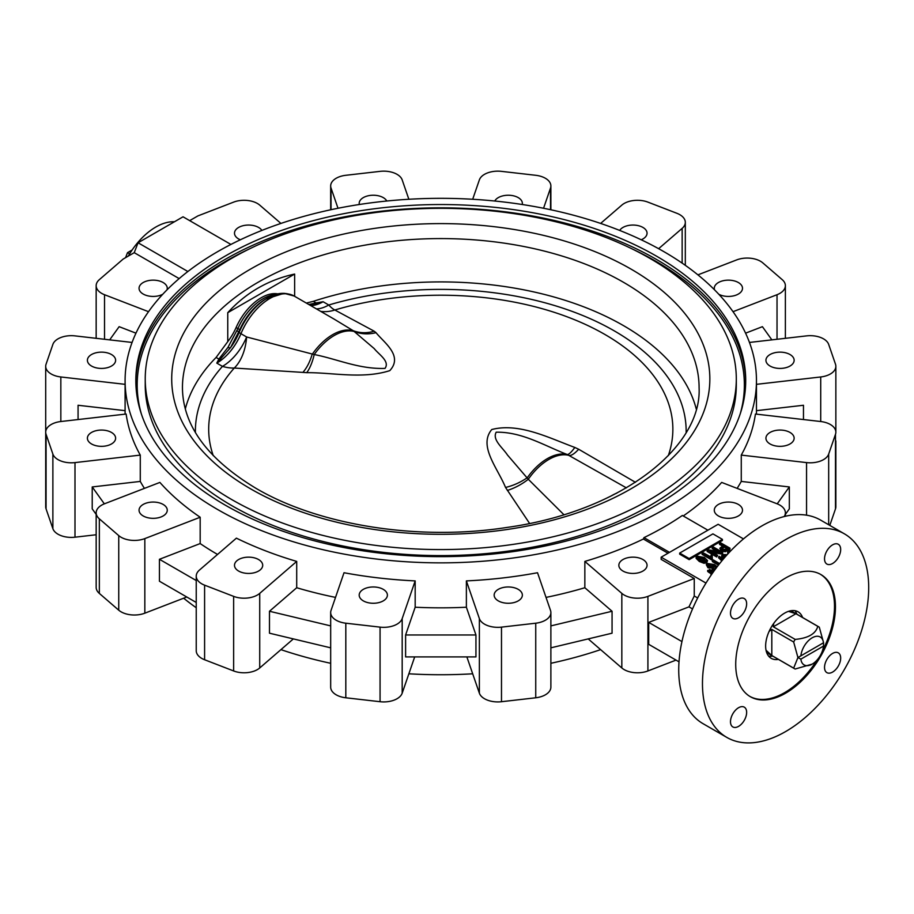 <?xml version="1.0" encoding="UTF-8"?>
<svg xmlns="http://www.w3.org/2000/svg" width="914" height="914" viewBox="0 0 914 914"><rect width="100%" height="100%" fill="white"/><g stroke="black" fill="none" stroke-linecap="round" stroke-linejoin="round"><path stroke-width="1.37" d="M220.742 359.099A5.37 4.193 -151.7 0 1 218.857 359.065L227.94 347.423L237.903 328.572A5.37 0.811 -156.2 0 1 239.674 329.92L230.522 347.64L216.789 363.109L218.857 359.065L216.092 357.465L227.757 341.63A40.296 23.273 -60 0 0 236.109 327.532A42.992 24.815 -60 0 1 261.198 297.758A42.992 24.815 -60 0 1 279.89 294.388M239.674 329.92A44.558 25.729 120 0 1 265.688 299.061L284.048 293.303L294.125 296.022A48.362 27.923 120 0 0 269.95 298.421A48.362 27.923 120 0 0 240.953 333.701L246.62 336.98L314.21 354.541C336.82 358.871 358.825 369.302 385.011 368.399C390.095 361.293 378.83 354.506 374.203 348.588L353.261 330.719L334.421 319.294M389.787 370.638C362.481 379.344 332.468 372.455 306.738 372.672A40.296 17.217 92.8 0 0 314.21 354.541A48.305 27.888 120 0 1 334.181 335.552A48.305 27.888 120 0 1 354.164 331.474A40.296 34.629 -47 0 0 376.02 332.673C384.063 342.636 403.451 355.854 389.787 370.638M213.259 455.663A232.087 133.992 180 0 1 234.281 368.045A40.296 24.312 91.7 0 0 246.62 336.98A40.296 23.273 120 0 1 222.456 366.377L216.789 363.109A40.296 23.273 -60 0 0 240.953 333.701A5.37 0.983 22.4 0 1 239.205 332.296A46.785 27.009 -60 0 1 267.254 298.158C276.394 292.56 285.351 291.852 294.125 296.022L334.524 319.352M529.56 523.402L505.533 487.448C497.49 467.797 478.102 445.918 491.766 429.523C519.072 422.474 549.086 437.955 574.815 447.449A40.296 7.392 -66.7 0 1 567.343 454.555C544.675 445.895 522.317 431.751 496.188 432.196C492.029 439.783 502.689 447.654 507.464 455.001L528.292 479.267L563.847 514.651M626.376 487.848L567.343 454.555A48.305 27.888 -60 0 0 547.36 458.634A48.305 27.888 -60 0 0 527.378 477.622A40.296 24.804 151.7 0 1 505.533 487.448M810.752 664.946L812.18 664.124A16.121 9.311 120 0 0 823.491 646.084L823.583 642.736L797.933 657.543L800.87 659.143A16.121 9.311 120 0 0 812.18 664.124L795.169 669.014A24.175 13.961 -60 0 1 794.392 668.614L766.846 652.71A24.175 13.961 -60 0 1 766.686 652.619M794.392 668.614A24.175 13.961 -60 0 1 793.66 668.134L797.933 657.543L793.66 642.016A24.175 13.961 -60 0 1 795.169 639.4C808.17 638.201 815.711 633.848 817.79 626.341A24.175 13.961 -60 0 1 818.567 626.73A24.175 13.961 -60 0 1 819.31 627.21L823.583 642.736L797.933 657.543M769.074 631.448L771.816 629.403L771.816 655.521L793.66 668.134M771.816 655.521L766.035 650.254M771.816 629.403L793.66 642.016M788.485 611.363L795.945 613.728L773.324 626.787L795.169 639.4M773.324 626.787L773.735 623.394M128.28 256.103A55.08 31.796 -60 0 1 155.814 227.038A55.08 31.796 -60 0 1 174.448 221.771M642.93 559.539A14.11 8.146 0 0 0 627.552 557.769A14.11 8.146 0 0 0 618.847 565.298A14.11 8.146 0 0 0 622.982 571.056A14.11 8.146 0 0 0 638.349 572.815A14.11 8.146 0 0 0 647.055 565.298A14.11 8.146 0 0 0 642.93 559.539M518.238 589.359A14.11 8.146 0 0 0 502.86 587.588A14.11 8.146 0 0 0 494.154 595.117A14.11 8.146 0 0 0 498.29 600.875A14.11 8.146 0 0 0 513.657 602.646A14.11 8.146 0 0 0 522.362 595.117A14.11 8.146 0 0 0 518.238 589.359M363.315 600.875A14.11 8.146 180 0 1 359.191 595.117A14.11 8.146 180 0 1 367.896 587.588A14.11 8.146 180 0 1 383.263 589.359A14.11 8.146 180 0 1 387.399 595.117A14.11 8.146 180 0 1 378.693 602.646A14.11 8.146 180 0 1 363.315 600.875M258.571 559.539A14.11 8.146 0 0 0 243.204 557.769A14.11 8.146 0 0 0 234.498 565.298A14.11 8.146 0 0 0 238.623 571.056A14.11 8.146 0 0 0 254.001 572.815A14.11 8.146 0 0 0 262.706 565.298A14.11 8.146 0 0 0 258.571 559.539M163.138 504.437A14.11 8.146 0 0 0 147.76 502.677A14.11 8.146 0 0 0 139.054 510.195A14.11 8.146 0 0 0 143.19 515.953A14.11 8.146 0 0 0 158.556 517.724A14.11 8.146 0 0 0 167.262 510.195A14.11 8.146 0 0 0 163.138 504.437M111.485 432.448A14.11 8.146 0 0 0 96.119 430.677A14.11 8.146 0 0 0 87.401 438.206A14.11 8.146 0 0 0 91.537 443.964A14.11 8.146 0 0 0 106.904 445.724A14.11 8.146 0 0 0 115.621 438.206A14.11 8.146 0 0 0 111.485 432.448M111.485 354.529A14.11 8.146 0 0 0 96.119 352.758A14.11 8.146 0 0 0 87.401 360.287A14.11 8.146 0 0 0 91.537 366.046A14.11 8.146 0 0 0 106.904 367.805A14.11 8.146 0 0 0 115.621 360.287A14.11 8.146 0 0 0 111.485 354.529M167.011 289.841A14.11 8.146 0 0 0 167.262 288.287A14.11 8.146 0 0 0 163.138 282.529A14.11 8.146 0 0 0 147.76 280.769A14.11 8.146 0 0 0 139.054 288.287A14.11 8.146 0 0 0 143.19 294.045A14.11 8.146 0 0 0 162.761 294.262M261.872 230.431A14.11 8.146 0 0 0 258.571 227.437A14.11 8.146 0 0 0 243.204 225.667A14.11 8.146 0 0 0 234.498 233.196A14.11 8.146 0 0 0 238.623 238.954A14.11 8.146 0 0 0 240.336 239.788M386.793 201.023A14.11 8.146 0 0 0 383.263 197.618A14.11 8.146 0 0 0 367.896 195.847A14.11 8.146 0 0 0 359.191 203.376A14.11 8.146 0 0 0 359.328 204.508M522.225 204.508A14.11 8.146 0 0 0 522.362 203.376A14.11 8.146 0 0 0 518.238 197.618A14.11 8.146 0 0 0 494.76 201.023M641.217 239.788A14.11 8.146 0 0 0 647.055 233.196A14.11 8.146 0 0 0 642.93 227.437A14.11 8.146 0 0 0 619.681 230.431M718.792 294.262A14.11 8.146 0 0 0 734.033 295.759A14.11 8.146 0 0 0 742.499 288.287A14.11 8.146 0 0 0 738.363 282.529A14.11 8.146 0 0 0 722.997 280.769A14.11 8.146 0 0 0 714.28 288.287A14.11 8.146 0 0 0 714.542 289.841M790.016 354.529A14.11 8.146 0 0 0 774.638 352.758A14.11 8.146 0 0 0 765.932 360.287A14.11 8.146 0 0 0 770.068 366.046A14.11 8.146 0 0 0 785.434 367.805A14.11 8.146 0 0 0 794.14 360.287A14.11 8.146 0 0 0 790.016 354.529M790.016 432.448A14.11 8.146 0 0 0 774.638 430.677A14.11 8.146 0 0 0 765.932 438.206A14.11 8.146 0 0 0 770.068 443.964A14.11 8.146 0 0 0 785.434 445.724A14.11 8.146 0 0 0 794.14 438.206A14.11 8.146 0 0 0 790.016 432.448M738.363 504.437A14.11 8.146 0 0 0 722.997 502.677A14.11 8.146 0 0 0 714.28 510.195A14.11 8.146 0 0 0 718.415 515.953A14.11 8.146 0 0 0 733.793 517.724A14.11 8.146 0 0 0 742.499 510.195A14.11 8.146 0 0 0 738.363 504.437M189.689 220.64L197.892 215.91L233.641 202.12A18.806 10.854 180 0 1 257.382 203.468A18.806 10.854 180 0 1 259.725 205.113L280.929 223.427M784.223 516.547A18.806 10.854 0 0 0 785.377 512.8A18.806 10.854 0 0 0 779.871 505.122A18.806 10.854 0 0 0 777.026 503.774L721.672 482.421A315.684 182.263 0 0 1 683.238 515.964M337.997 208.266L331.039 188.055A18.806 10.854 0 0 1 330.674 185.942A18.806 10.854 0 0 1 345.812 175.294L380.064 171.364A18.806 10.854 180 0 1 397.03 174.334A18.806 10.854 180 0 1 402.183 179.887L408.855 199.275M472.687 199.275L479.37 179.887A18.806 10.854 0 0 1 501.489 171.364L535.741 175.294A18.806 10.854 180 0 1 545.372 178.264A18.806 10.854 180 0 1 550.879 185.942A18.806 10.854 180 0 1 550.514 188.055L550.514 209.706M600.624 223.427L621.828 205.113A18.806 10.854 0 0 1 647.912 202.12L676.954 213.316A18.806 10.854 180 0 1 679.799 214.676A18.806 10.854 180 0 1 685.317 222.353A18.806 10.854 180 0 1 682.141 228.386L682.141 263.129M733.028 311.685L777.026 294.719A18.806 10.854 180 0 0 785.377 285.682A18.806 10.854 180 0 0 782.213 279.65L762.813 262.889A18.806 10.854 0 0 0 760.471 261.244A18.806 10.854 0 0 0 736.718 259.896L697.908 274.863M756.461 384.337L820.715 376.968A18.806 10.854 180 0 0 835.853 366.308A18.806 10.854 180 0 0 835.487 364.195L828.678 344.418A18.806 10.854 0 0 0 823.525 338.854A18.806 10.854 0 0 0 806.559 335.884L749.469 342.442M741.265 455.103L806.559 462.598A18.806 10.854 180 0 0 828.678 454.075L835.487 434.299A18.806 10.854 0 0 0 835.853 432.173A18.806 10.854 0 0 0 830.346 424.496A18.806 10.854 0 0 0 820.715 421.525L755.421 414.031A315.684 182.263 0 0 1 741.265 455.103L741.265 481.427L789.33 486.945L789.33 508.881L785.377 514.388M802.583 617.498A26.872 15.515 120 0 0 798.071 611.797A26.872 15.515 120 0 0 784.635 613.123A26.872 15.515 120 0 0 767.086 636.795A26.872 15.515 120 0 0 771.199 658.331A26.872 15.515 120 0 0 778.397 659.382M796.882 614.208A26.872 15.515 120 0 0 794.917 610.678M785.583 693.2A70.527 40.719 120 0 0 831.66 631.048A70.527 40.719 120 0 0 820.852 574.529A70.527 40.719 120 0 0 785.583 578.025A70.527 40.719 120 0 0 739.517 640.177A70.527 40.719 120 0 0 750.325 696.685A70.527 40.719 120 0 0 785.583 693.2M749.846 696.411A70.527 40.719 120 0 0 784.635 692.641A70.527 40.719 120 0 0 817.162 659.931M822.429 650.802A70.527 40.719 120 0 0 820.372 574.266M832.597 672.076A11.414 6.592 120 0 0 840.057 662.022A11.414 6.592 120 0 0 838.309 652.87A11.414 6.592 120 0 0 832.597 653.43A11.414 6.592 120 0 0 825.148 663.495A11.414 6.592 120 0 0 826.896 672.647A11.414 6.592 120 0 0 832.597 672.076M832.597 563.492A11.414 6.592 120 0 0 840.057 553.438A11.414 6.592 120 0 0 838.309 544.287A11.414 6.592 120 0 0 832.597 544.847A11.414 6.592 120 0 0 825.148 554.912A11.414 6.592 120 0 0 826.896 564.064A11.414 6.592 120 0 0 832.597 563.492M738.569 617.784A11.414 6.592 120 0 0 746.03 607.73A11.414 6.592 120 0 0 744.282 598.579A11.414 6.592 120 0 0 738.569 599.138A11.414 6.592 120 0 0 731.109 609.204A11.414 6.592 120 0 0 732.857 618.355A11.414 6.592 120 0 0 738.569 617.784M738.569 726.367A11.414 6.592 120 0 0 746.03 716.313A11.414 6.592 120 0 0 744.282 707.162A11.414 6.592 120 0 0 738.569 707.722A11.414 6.592 120 0 0 731.109 717.787A11.414 6.592 120 0 0 732.857 726.938A11.414 6.592 120 0 0 738.569 726.367M844.353 533.81L820.612 520.1A117.54 67.865 120 0 0 761.842 525.927A117.54 67.865 120 0 0 685.054 629.506A117.54 67.865 120 0 0 703.072 723.694L726.813 737.404A117.54 67.865 120 0 0 785.583 731.588A117.54 67.865 120 0 0 862.37 628.009A117.54 67.865 120 0 0 844.353 533.81A117.54 67.865 120 0 0 785.583 539.637A117.54 67.865 120 0 0 708.796 643.216A117.54 67.865 120 0 0 726.813 737.404M656.401 256.103A304.945 176.059 0 0 0 324.082 217.943A304.945 176.059 0 0 0 135.832 380.601A304.945 176.059 0 0 0 225.152 505.088A304.945 176.059 0 0 0 557.471 543.247A304.945 176.059 0 0 0 745.71 380.601A304.945 176.059 0 0 0 656.401 256.103M145.235 378.956L145.235 384.988A295.53 170.621 0 0 0 231.802 505.636A295.53 170.621 0 0 0 553.873 542.619A295.53 170.621 0 0 0 736.307 384.988L736.307 378.956A295.53 170.621 0 0 0 649.751 258.296A295.53 170.621 0 0 0 327.68 221.314A295.53 170.621 0 0 0 145.235 378.956A295.53 170.621 0 0 0 231.802 499.604A295.53 170.621 0 0 0 553.873 536.587A295.53 170.621 0 0 0 736.307 378.956M217.555 509.475A315.684 182.263 0 0 0 561.584 548.983A315.684 182.263 0 0 0 756.461 380.601A315.684 182.263 0 0 0 663.998 251.716A315.684 182.263 0 0 0 319.969 212.208A315.684 182.263 0 0 0 125.092 380.601A315.684 182.263 0 0 0 217.555 509.475M296.707 561.413L259.725 593.38A18.806 10.854 0 0 1 233.641 596.374L204.599 585.166A18.806 10.854 180 0 1 196.236 576.14A18.806 10.854 180 0 1 199.412 570.108L236.395 538.152A315.684 182.263 0 0 0 296.707 561.413L296.707 587.736A315.684 182.263 0 0 0 335.529 597.402M415.173 580.904L402.183 618.595A18.806 10.854 0 0 1 380.064 627.13L345.812 623.199A18.806 10.854 180 0 1 330.674 612.551A18.806 10.854 180 0 1 331.039 610.426L344.018 572.735A315.684 182.263 0 0 0 415.173 580.904L415.173 607.227A315.684 182.263 0 0 0 466.38 607.227L475.943 634.979L475.943 656.915L405.61 656.915L405.61 634.979L415.173 607.227M466.38 580.904L479.37 618.595A18.806 10.854 180 0 0 501.489 627.13L535.741 623.199A18.806 10.854 0 0 0 550.879 612.551A18.806 10.854 0 0 0 550.514 610.426L537.523 572.735A315.684 182.263 0 0 1 466.38 580.904L466.38 607.227M546.024 597.402A315.684 182.263 0 0 0 584.846 587.736L612.06 611.26L612.06 633.196L550.879 647.832M707.893 530.2L682.37 515.462A315.684 182.263 0 0 1 643.982 537.626L643.376 539.02A315.684 182.263 0 0 1 584.846 561.413L584.846 587.736M737.118 488.384A315.684 182.263 0 0 0 741.265 481.427M280.929 649.637A315.684 182.263 0 0 0 330.674 663.29M408.855 673.801A315.684 182.263 0 0 0 472.687 673.801M550.879 663.29A315.684 182.263 0 0 0 600.624 649.637M306.327 303.071L313.308 301.334L316.084 302.934L323.099 301.734L316.667 303.711A5.37 1.302 79.8 0 1 316.084 302.934L308.806 304.499M294.639 296.319L294.639 274.063C268.236 279.821 245.946 292.686 227.757 312.679L227.757 341.63M216.092 357.465A258.331 149.142 0 0 0 185.314 408.924M696.24 408.924A258.331 149.142 0 0 0 623.439 325.59A258.331 149.142 0 0 0 313.308 301.334M294.639 274.063L227.757 312.679M707.55 560.59L706.705 562.841L703.951 563.264L699.301 561.482L696.114 558.34L696.114 557.243L696.971 556.112L704.363 557.46L707.55 560.59L706.705 561.744L703.951 562.167L699.301 560.385L696.114 557.243M710.589 557.072L711.092 555.084L712.2 555.723L712.349 559.585L711.709 559.951L702.078 554.398L702.078 553.301L703.072 552.73L710.566 556.786L710.566 557.883M712.2 555.723L711.949 557.563M722.677 552.376L721.637 552.981L710.052 550.925L717.627 555.289L716.633 555.861L707.139 550.377L708.19 549.771L719.764 551.827L712.2 547.463L713.183 546.892L722.677 552.376L722.677 553.473L721.637 554.078L712.794 552.502M717.627 555.289L716.633 556.957L707.139 551.473L707.139 550.377M717.01 551.336L712.2 548.56L712.2 547.463M729.966 548.172L729.966 549.268L725.328 551.725L721.283 551.096L719.821 548.251L723.294 545.464L719.478 543.259L720.461 542.688L729.966 548.172L725.328 550.628L721.283 550L719.821 548.251M722.346 546.012L719.478 544.356L719.478 543.259M711.755 572.941L710.761 573.512L709.287 572.655L707.676 571.456L707.676 570.359L711.755 571.844L711.755 572.941M713.263 572.073L711.755 572.233M714.268 570.667L712.246 570.096L712.246 568.999L715.913 568.451L716.21 567.08L713.994 565.298L714.154 567M716.21 568.177L713.994 566.394L713.331 568.188L707.939 567.754L706.259 564.589L707.116 563.412L714.405 564.544L717.227 566.68M718.427 565.115L712.372 561.619L712.372 560.522L713.354 559.951L719.638 563.584M721.82 560.888L718.633 557.86L718.633 556.763L719.387 556.329L722.871 559.631M723.362 559.048L721.58 556.797L722.426 554.57L727.201 554.649M727.818 553.975L727.624 552.216L728.469 551.085L730.96 550.616M743.47 538.906L718.141 524.282L661.153 557.186L705.985 583.075M689.167 559.654L722.414 540.46L722.414 539.363L712.92 533.879L679.673 553.073L679.673 554.17L689.167 559.654L689.167 558.557L722.414 539.363M230.911 244.438L183.04 216.801L138.071 242.77L134.232 252.664L123.219 259.016L99.34 279.65A18.806 10.854 0 0 0 96.164 285.682A18.806 10.854 0 0 0 104.527 294.719L104.527 339.277M183.645 598.213A315.684 182.263 0 0 0 196.236 607.741M643.982 537.626L669.505 552.364M643.376 539.02L668.008 553.233M697.656 597.962L694.252 595.997L688.973 606.862L692.538 608.918M694.252 595.997L694.252 578.493L661.153 559.379L661.153 557.186M584.846 561.413L621.828 593.38L621.828 667.963A18.806 10.854 180 0 0 647.912 670.956L676.029 660.102M694.252 578.493L647.912 596.374A18.806 10.854 180 0 1 621.828 593.38M688.973 606.862L648.7 622.388L648.7 644.324L678.999 661.827M588.205 638.909L621.828 667.963M140.276 455.103L74.994 462.598A18.806 10.854 0 0 1 52.875 454.075L46.066 434.299A18.806 10.854 180 0 1 45.7 432.173A18.806 10.854 180 0 1 60.838 421.525L126.132 414.031A315.684 182.263 0 0 0 140.276 455.103L140.276 481.427A315.684 182.263 0 0 0 144.423 488.384M200.177 517.244L144.835 538.597A18.806 10.854 0 0 1 118.74 535.604L99.34 518.832A18.806 10.854 180 0 1 96.164 512.8A18.806 10.854 180 0 1 104.527 503.774L159.881 482.421A315.684 182.263 0 0 0 200.177 517.244L200.177 543.567A315.684 182.263 0 0 0 217.543 554.444M768.663 656.149A26.872 15.515 120 0 0 772.696 656.092M790.861 610.746A24.175 13.961 -60 0 1 791.021 610.826L818.567 626.73M187.873 271.515L138.071 242.77M134.232 252.664L179.155 278.599M835.487 434.299L835.487 508.881L829.798 525.413M835.487 508.881A18.806 10.854 0 0 0 835.853 506.756L835.853 440.902M756.461 410.66L803.475 405.268L803.475 419.549M745.584 333.164L762.413 326.675L771.873 339.871M658.628 248.699L682.141 228.386M543.556 208.266L550.514 188.055M132.084 342.442L74.994 335.884A18.806 10.854 180 0 0 52.875 344.418L46.066 364.195A18.806 10.854 0 0 0 45.7 366.308A18.806 10.854 0 0 0 60.838 376.968L60.838 421.525M125.092 410.66L78.067 405.268L78.067 419.549M125.092 384.337L60.838 376.968M52.875 454.075L52.875 528.658L46.066 508.881A18.806 10.854 180 0 1 45.7 506.756L45.7 366.308M52.875 528.658A18.806 10.854 0 0 0 74.994 537.192L96.164 534.759M140.276 481.427L92.223 486.945L92.223 508.881L96.164 514.388M118.74 535.604L118.74 610.186L99.34 593.414A18.806 10.854 180 0 1 96.164 587.382L96.164 512.8M118.74 610.186A18.806 10.854 0 0 0 144.835 613.18L186.776 597.002M200.177 543.567L159.436 559.288L159.436 581.224L196.236 602.463M466.871 656.915L479.37 693.189A18.806 10.854 180 0 0 501.489 701.712L535.741 697.782A18.806 10.854 0 0 0 550.879 687.134L550.879 612.551M148.525 311.685L104.527 294.719M135.969 333.164L119.14 326.675L109.669 339.871M233.641 596.374L233.641 670.956A18.806 10.854 0 0 0 259.725 667.963L293.348 638.909M296.707 587.736L269.481 611.26L269.481 633.196L330.674 647.832M233.641 670.956L204.599 659.748A18.806 10.854 180 0 1 196.236 650.722L196.236 576.14M380.064 627.13L380.064 701.712L345.812 697.782A18.806 10.854 180 0 1 330.674 687.134L330.674 612.551M380.064 701.712A18.806 10.854 0 0 0 402.183 693.189L414.682 656.915M330.674 625.896L269.481 611.26M475.943 634.979L405.61 634.979M196.236 580.527L159.436 559.288M789.33 486.945L777.208 503.843M612.06 611.26L550.879 625.896M104.345 503.843L92.223 486.945M681.935 641.582L648.7 622.388M125.572 257.657L127.514 252.664L129.605 253.875M127.514 252.664L132.107 250.002M728.264 553.484L727.624 552.216M730.195 551.428L729.075 552.604M723.957 558.351L721.58 555.701M726.573 555.346L723.385 555.152L722.974 555.769L724.619 557.574M725.83 556.18L723.191 556.386M723.385 555.152L723.385 556.249M722.323 560.271L718.633 556.763M719.021 564.361L712.372 560.522M715.056 569.582L712.246 568.999M713.994 565.298L713.331 567.091L707.939 566.657L706.259 564.589M712.897 566.12L708.156 565.046L708.156 563.949L708.898 566.063L712.543 566.406L712.052 564.326L708.156 563.949L707.699 564.635M712.543 566.406L713.091 565.606M707.939 566.657L707.939 567.754M713.331 567.091L713.331 568.188M712.052 564.326L712.052 565.423M709.253 569.445L713.354 570.919L712.372 571.49L709.253 569.445L709.253 570.53M710.886 570.633L710.886 571.341M712.372 571.49L712.372 572.587M713.354 570.919L713.354 571.936M711.755 571.844L710.761 572.415L709.287 571.558L709.287 572.655M709.287 571.558L707.676 570.359M710.761 572.415L710.761 573.512M724.414 546.104L721.352 548.389L722.22 549.405L725.819 549.28L727.864 548.103L724.414 546.104L724.414 547.2L721.614 548.937M721.283 550L721.283 551.096M725.328 550.628L725.328 551.725M726.916 548.651L724.414 547.2M722.346 547.303L722.346 548.4M716.633 555.861L716.633 556.957M721.637 552.981L721.637 554.078M712.349 558.488L711.709 559.951M711.709 558.854L702.078 553.301M705.939 561.013L703.38 559.128L697.93 557.791L697.93 556.695L700.295 559.814L705.757 561.15L703.38 558.031L697.93 556.695L697.508 557.312M705.757 561.15L706.168 560.533M699.301 560.385L699.301 561.482M703.951 562.167L703.951 563.264M706.705 561.744L706.705 562.841M703.38 558.031L703.38 559.128M711.378 574.769L710.943 575.409M710.943 574.506L711.949 573.946M679.673 553.073L689.167 558.557M800.87 659.143L823.491 646.084M823.491 642.793A16.121 9.311 120 0 0 812.18 637.801A16.121 9.311 120 0 0 800.87 655.852M795.945 613.728L817.79 626.341M310.737 305.619A40.296 23.273 -60 0 0 323.099 301.734L328.754 305.002A40.296 15.024 -106.5 0 0 334.832 309.995L374.214 331.211A40.296 33.475 -54.8 0 1 353.261 330.719A48.362 27.923 -60 0 0 332.685 334.65A48.362 27.923 -60 0 0 312.12 354.461A40.296 20.028 95.6 0 1 302.877 372.398L234.281 368.045A40.296 29.271 41.6 0 1 222.456 366.377A245.386 141.67 180 0 0 195.402 432.482M574.815 447.449L578.676 449.254A40.296 9.905 -63 0 1 569.433 455.515A48.362 27.923 120 0 0 548.857 459.456A48.362 27.923 120 0 0 528.292 479.267A40.296 23.353 146.1 0 1 507.339 490.441M668.294 455.663A232.087 133.992 180 0 0 580.813 322.356A232.087 133.992 180 0 0 334.832 309.995A40.296 33.875 -69.2 0 1 320.711 311.377M309.846 305.105L316.667 303.711M237.023 330.662L239.205 332.296A41.873 24.175 120 0 1 230.522 347.64A5.37 1.965 -145.5 0 1 227.94 347.423M236.109 327.532L237.903 328.572A42.992 24.815 -60 0 1 262.992 298.798A42.992 24.815 -60 0 1 278.45 294.754M306.738 372.672L302.877 372.398M610.415 496.393A48.362 27.923 -60 0 1 611.603 495.674A48.362 27.923 -60 0 1 616.881 493.103M745.698 382.246A304.945 176.059 0 0 0 656.401 259.393A304.945 176.059 0 0 0 325.395 220.925A304.945 176.059 0 0 0 135.855 382.246M740.226 413.848A303.597 175.282 0 0 0 655.452 261.038A303.597 175.282 0 0 0 631.38 248.562M250.173 248.562A303.597 175.282 0 0 0 141.327 413.848M250.516 488.796A269.07 155.346 0 0 0 631.037 488.796A269.07 155.346 0 0 0 631.037 269.104A269.07 155.346 0 0 0 250.516 269.104A269.07 155.346 0 0 0 250.516 488.796M699.096 387.73A258.331 149.142 0 0 0 623.439 282.266A258.331 149.142 0 0 0 341.916 249.933A258.331 149.142 0 0 0 182.446 387.73C182.811 425.353 207.295 458.874 255.886 488.27C319.055 525.481 418.955 541.248 507.121 527.412C619.909 511.783 701.963 448.089 699.096 387.73M647.912 596.374L647.912 670.956M806.559 462.598L806.559 515.188M828.678 454.075L828.678 524.762M820.715 376.968L820.715 421.525M777.026 294.719L777.026 339.277M331.039 188.055L331.039 209.706M46.066 434.299L46.066 508.881M74.994 462.598L74.994 537.192M99.34 518.832L99.34 593.414M144.835 538.597L144.835 613.18M479.37 618.595L479.37 693.189M501.489 627.13L501.489 701.712M535.741 623.199L535.741 697.782M259.725 593.38L259.725 667.963M204.599 585.166L204.599 659.748M345.812 623.199L345.812 697.782M402.183 618.595L402.183 693.189M727.03 549.862L727.03 550.959M374.214 331.211L376.02 332.673M578.676 449.254L635.447 482.306M686.14 432.482A245.386 141.67 180 0 0 328.754 305.002A40.296 23.273 -60 0 1 316.393 308.886M756.461 414.145L756.461 380.601M125.092 414.145L125.092 380.601M835.853 366.308L835.853 432.173M785.377 285.682L785.377 338.317M685.317 222.353L685.317 265.334M550.879 185.942L550.879 209.786M330.674 185.942L330.674 209.786M785.377 512.8L785.377 516.261M96.164 285.682L96.164 338.317M265.688 299.061L267.254 298.158"/></g></svg>
